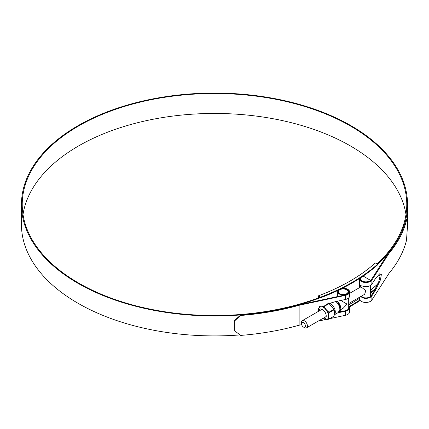 <?xml version="1.0" encoding="UTF-8"?>
<svg xmlns="http://www.w3.org/2000/svg" width="429" height="429" viewBox="0 0 429 429"><rect width="100%" height="100%" fill="white"/><g stroke="black" fill="none" stroke-linecap="round" stroke-linejoin="round"><path stroke-width="0.64" d="M320.538 297.158A194.573 112.339 0 0 0 377.643 264.194L375.316 262.982A191.484 110.553 180 0 1 318.447 295.817L320.538 297.158L320.538 297.796A194.573 112.339 0 0 0 377.643 264.832L377.643 264.194M320.538 297.796L318.87 296.836L318.87 296.198M318.447 297.898L318.447 295.817M318.87 296.836L318.87 297.737M375.97 285.537L375.97 285.617A192.267 111.004 180 0 1 370.356 290.358M359.448 298.289A192.267 111.004 180 0 1 348.697 304.847M349.453 306.923A194.573 112.339 0 0 0 360.178 300.466M370.356 293.243A194.573 112.339 0 0 0 375.209 289.328M349.195 306.424A194.573 112.339 0 0 0 359.851 300.043M370.356 292.605A194.573 112.339 0 0 0 375.874 288.116M376.882 286.138L375.97 285.617M304.451 327.638L303.453 327.064A2.756 1.593 -120 0 0 305.405 325.938A2.756 1.593 -120 0 0 303.453 322.565A2.756 1.593 -120 0 0 301.507 323.691A2.756 1.593 -120 0 0 303.453 327.064L304.451 327.638A4.167 2.408 60 0 0 306.537 327.847L325.933 316.65M301.507 323.691L301.507 322.538A4.167 2.408 60 0 1 302.37 320.629A4.167 2.408 60 0 1 304.451 320.838A4.167 2.408 60 0 1 307.175 324.506A4.167 2.408 60 0 1 306.537 327.847M348.697 303.501L364.655 294.289L365.787 290.642L361.969 287.628L360.494 287.076L349.608 293.356M360.564 277.826A5.497 3.175 0 0 0 360.36 278.684A5.497 3.175 0 0 0 364.092 281.692A5.497 3.175 0 0 0 370.227 280.614A0.643 0.37 0 0 0 370.356 280.389A0.643 0.37 0 0 0 370.168 280.132L363.358 276.196A0.643 0.37 0 0 0 363.127 276.11M23.01 214.484A192.267 111.004 180 0 1 148.981 120.088A192.267 111.004 180 0 1 350.455 145.957A192.267 111.004 180 0 1 405.99 214.484M319.82 297.383A192.267 111.004 180 0 1 78.545 283.006A192.267 111.004 180 0 1 22.233 204.515A192.267 111.004 180 0 1 140.921 101.957A192.267 111.004 180 0 1 350.455 126.019A192.267 111.004 180 0 1 406.767 204.515A192.267 111.004 180 0 1 377.016 263.83M240.707 315.471L234.341 321.139L234.261 320.694L240.626 315.02L240.707 315.471A193.962 111.98 0 0 0 299.136 305.271L345.425 295.366A6.408 3.7 0 0 0 349.608 291.897A6.408 3.7 0 0 0 347.731 289.285A6.408 3.7 0 0 0 342.487 288.224M349.608 291.897L349.608 296.005A6.408 3.7 180 0 1 345.425 299.474L335.864 301.523L329.15 303.491M240.626 315.02A193.179 111.529 0 0 0 298.825 304.858L345.152 294.948A5.625 3.25 0 0 0 348.825 291.897A5.625 3.25 0 0 0 347.785 290.015M340.208 311.835L345.152 310.773A5.625 3.25 0 0 0 348.825 307.727A5.625 3.25 0 0 0 348.697 307.041M320.388 297.71A193.05 111.454 180 0 1 77.992 283.328A193.05 111.454 180 0 1 21.45 204.515A193.05 111.454 180 0 1 140.621 101.539A193.05 111.454 180 0 1 351.008 125.702A193.05 111.454 180 0 1 407.55 204.515A193.05 111.454 180 0 1 377.584 264.157M240.063 334.926A193.05 111.454 180 0 1 77.992 303.26A193.05 111.454 180 0 1 21.45 224.453L21.45 204.515M407.55 204.515L407.55 224.453A193.05 111.454 180 0 1 407.427 228.421M377.954 283.757A193.05 111.454 180 0 1 370.356 290.219M361.315 296.219L363.149 297.495A5.625 3.25 0 0 0 371.133 295.774L374.083 291.178L378.839 281.467L380.062 276.083L378.92 274.34M360.462 277.89A5.625 3.25 0 0 0 360.231 278.818A5.625 3.25 0 0 0 364.864 282.014A5.625 3.25 0 0 0 371.133 279.944L388.299 253.201A193.179 111.529 0 0 0 405.727 220.329L406.166 219.353L406.944 219.396L406.504 220.377L405.727 220.329M339.511 312.462L345.425 311.197A6.408 3.7 0 0 0 349.608 307.727A6.408 3.7 0 0 0 348.702 305.834L348.702 305.834M299.136 305.271L299.136 325.209L301.662 324.667M318.146 321.144L324.571 319.766M329.965 318.613L345.425 315.304A6.408 3.7 0 0 0 349.608 311.835L349.608 307.727M360.757 296.541L362.575 297.823A6.408 3.7 0 0 0 371.868 295.935L375.407 290.412L380.443 279.874L381.343 274.603L379.633 273.825L375.407 278.689L371.868 284.212A6.408 3.7 180 0 1 362.575 286.1L359.582 285.403L359.695 287.532M359.464 278.539A6.408 3.7 0 0 0 359.448 278.818A6.408 3.7 0 0 0 364.725 282.459A6.408 3.7 0 0 0 371.868 280.105L389.023 253.378L389.023 273.316A193.962 111.98 0 0 0 406.504 240.315L407.443 226.485L406.944 219.396M359.448 297.297L359.448 298.756A6.408 3.7 0 0 0 364.725 302.397A6.408 3.7 0 0 0 371.868 300.043L389.023 273.316M389.023 253.378A193.962 111.98 0 0 0 406.504 220.377M234.261 320.694L234.341 330.614L240.707 335.408A193.962 111.98 0 0 0 299.136 325.209M234.341 321.139L234.341 330.614M334.293 314.843L338.433 312.451A6.778 3.915 -120 0 0 339.602 307.496A6.778 3.915 -120 0 0 335.789 301.539M341.012 309.481L343.2 308.215L347.088 304.113L340.782 300.472M346.632 289.784A4.858 2.805 0 0 0 341.339 289.178A4.858 2.805 0 0 0 338.342 291.768A4.858 2.805 0 0 0 339.763 293.752A4.858 2.805 0 0 0 345.055 294.358A4.858 2.805 0 0 0 348.058 291.768A4.858 2.805 0 0 0 346.632 289.784M338.384 290.235A5.497 3.175 0 0 0 337.698 291.768A5.497 3.175 0 0 0 339.312 294.015A5.497 3.175 0 0 0 345.302 294.702A5.497 3.175 0 0 0 348.697 291.768A5.497 3.175 0 0 0 347.088 289.521A5.497 3.175 0 0 0 341.393 288.771M348.697 308.419L348.697 297.908M320.061 307.008L322.184 306.671A7.218 4.167 60 0 1 323.638 307.266A7.218 4.167 60 0 1 325.091 308.349L323.975 306.397L320.061 307.008A7.116 4.108 -120 0 0 319.814 307.159L318.554 308.649L318.087 311.556M329.204 303.534L334.052 309.711L333.944 316.184M324.957 308.483L325.514 308.633L327.15 310.912A7.218 4.167 60 0 1 328.603 314.655L328.603 317.401L328.421 314.698A7.116 4.108 -120 0 0 326.989 311.009L324.957 308.483A7.116 4.108 -120 0 0 323.525 307.416A7.116 4.108 -120 0 0 322.093 306.826M326.742 319.551L326.989 319.444A7.116 4.108 -120 0 0 328.421 317.406M328.92 312.677L328.421 314.698M328.812 312.398L326.989 311.009M328.812 319.149L326.855 319.546L328.812 319.149L328.603 317.401A7.218 4.167 60 0 1 327.15 319.466L326.989 319.444M333.944 309.432L329.15 303.587L324.26 306.408L325.514 308.633M334.052 309.711L333.832 309.411L328.941 312.237L326.962 310.43M328.898 303.367L334.062 309.733C334.593 310.451 334.593 312.564 334.062 316.071L334.009 309.867L329.118 312.687L328.759 315.058M334.052 316.034L329.027 319.155L326.426 319.632M333.832 316.361L329.086 319.101M328.92 318.999L334.009 316.109M324.067 306.499L323.906 306.204L328.796 303.383M323.852 306.376L321.927 306.558M370.227 296.696L370.227 285.634M345.425 295.366L345.425 299.474M345.425 311.197L345.425 315.304M371.868 280.105L371.868 284.212M371.868 295.935L371.868 300.043M362.575 297.823L363.149 297.495M374.083 291.178L375.407 290.412M337.317 301.212L341.023 308.773L337.714 312.864A7.298 4.215 -120 0 0 340.824 308.783A7.298 4.215 -120 0 0 337.06 301.265M337.248 301.228A7.079 4.086 60 0 1 340.556 310.966M334.304 314.773A6.778 3.915 -120 0 0 334.813 309.239A6.778 3.915 -120 0 0 330.512 303.657A6.778 3.915 -120 0 0 327.118 303.319M318.581 311.272A5.421 3.132 60 0 1 322.399 309.448A5.421 3.132 60 0 1 326.228 315.889A5.421 3.132 60 0 1 322.742 318.49M328.507 317.042L328.507 315.127M326.742 310.58L325.305 308.794M321.777 306.756L320.34 306.885M328.759 316.983L329.118 318.935M319.224 306.622L320.479 306.687M360.36 278.684L360.36 279.504M360.36 285.414L360.36 287.151M370.356 280.389L370.356 280.77M370.356 285.558L370.356 296.6M302.37 320.629L321.766 309.432M359.448 278.818L359.448 285.698M348.697 291.768L348.697 292.589M337.698 291.768L337.698 296.541M322.254 318.768L326.759 319.546"/></g></svg>
